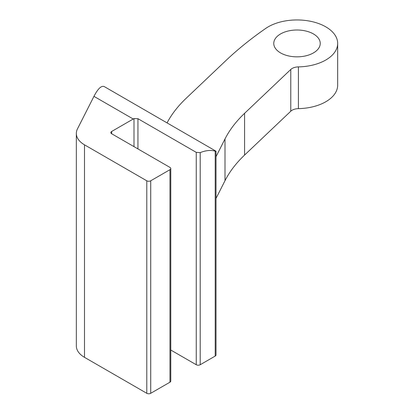 <?xml version="1.0" encoding="UTF-8"?>
<svg xmlns="http://www.w3.org/2000/svg" width="414" height="414" viewBox="0 0 414 414"><rect width="100%" height="100%" fill="white"/><g stroke="black" fill="none" stroke-linecap="round" stroke-linejoin="round"><path stroke-width="0.62" d="M167.028 122.927A185.907 107.329 180 0 1 186.046 98.403L225.697 60.76A464.762 268.329 180 0 1 266.135 28.142A40.665 23.479 180 0 1 311.116 21.409A40.665 23.479 180 0 1 337.669 43.429A40.665 23.479 180 0 1 298.401 66.892A9.294 5.366 0 0 0 290.778 69.464L244.591 113.312A185.907 107.329 0 0 0 224.999 138.949L216.02 156.668M317.129 36.717A23.236 13.419 0 0 0 290.99 30.465A23.236 13.419 0 0 0 273.768 43.429A23.236 13.419 0 0 0 297.004 56.842A23.236 13.419 0 0 0 320.245 43.429A23.236 13.419 0 0 0 317.129 36.717M215.202 150.737C216.284 151.369 216.284 151.508 215.202 151.167C216.284 151.508 216.284 151.369 215.202 150.737L104.478 86.702C101.544 85.248 98.04 88.461 93.957 96.348L77.449 128.925A27.888 16.099 180 0 0 76.331 133.448L76.331 345.954A27.888 16.099 0 0 0 84.497 357.339L146.784 393.3A2.789 1.609 0 0 0 150.727 393.3L169.963 382.194A2.789 1.609 0 0 0 170.78 381.056L170.78 168.55A2.789 1.609 180 0 1 169.963 169.688L150.727 180.794A2.789 1.609 180 0 1 146.784 180.794L146.784 393.3M216.02 198.42L224.999 180.695A185.907 107.329 180 0 1 244.591 155.064L290.778 111.216A9.294 5.366 180 0 1 298.401 108.639A40.665 23.479 0 0 0 337.669 85.175L337.669 43.429M111.656 133.743L111.656 131.466A2.789 1.609 0 0 0 110.838 132.604A2.789 1.609 0 0 0 111.656 133.743L169.963 167.411A2.789 1.609 180 0 1 170.78 168.55M111.656 131.466L133.225 119.015A46.477 26.832 -60 0 1 134.001 118.575L134.001 146.649M84.497 357.339L84.497 144.828A27.888 16.099 180 0 1 76.331 133.448M84.497 144.828L146.784 180.794M215.202 356.076L215.202 151.167A46.477 26.832 120 0 0 200.2 152.626L196.257 152.362L196.257 364.739A2.789 1.609 0 0 0 200.2 364.739L215.202 356.076A2.789 1.609 0 0 0 216.02 354.938L216.02 151.307M137.945 148.926L137.945 118.699L134.001 118.575M137.945 118.699L196.257 152.362M196.257 364.739L170.78 350.032M224.999 138.949L224.999 180.695M244.591 155.064L244.591 113.312M290.778 69.464L290.778 111.216M150.727 393.3L150.727 180.794M93.957 96.348L133.225 119.015M169.963 169.688L169.963 382.194M200.2 364.739L200.2 152.626M298.401 108.639L298.401 66.892"/></g></svg>
